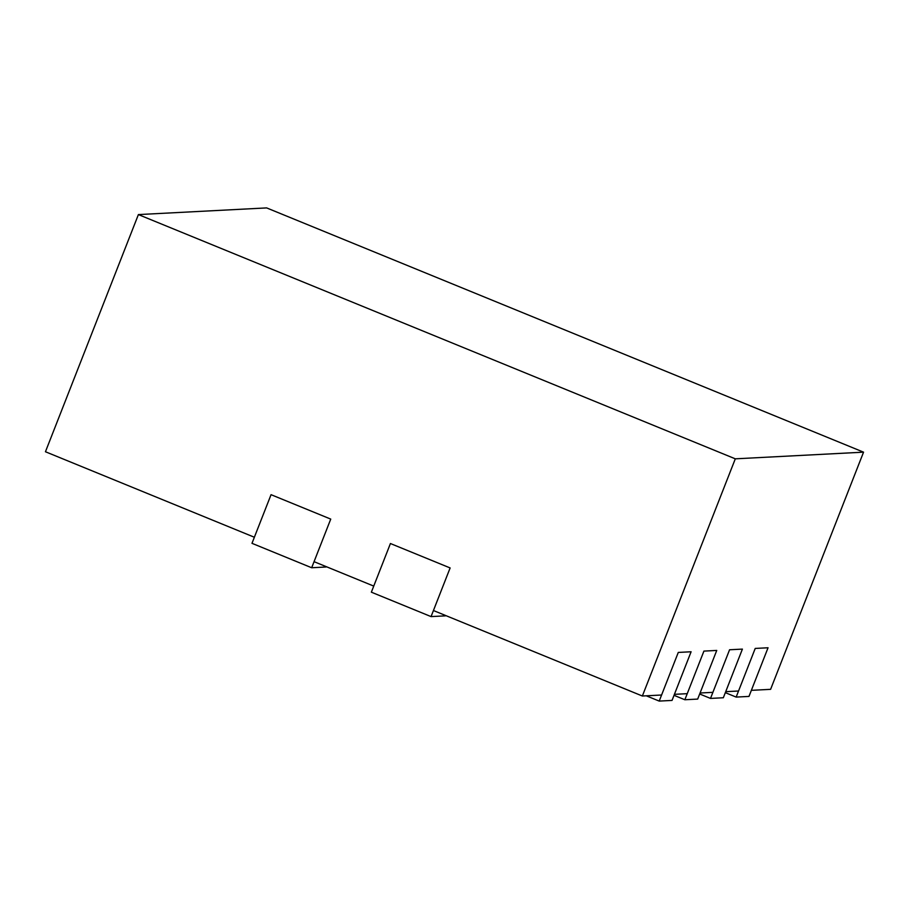 <?xml version="1.0" encoding="UTF-8"?>
<svg xmlns="http://www.w3.org/2000/svg" width="909" height="909" viewBox="0 0 909 909"><rect width="100%" height="100%" fill="white"/><g stroke="black" fill="none" stroke-linecap="round" stroke-linejoin="round"><path stroke-width="1.36" d="M725.325 692.658L736.154 697.089L748.982 696.419L768.048 647.765L751.368 690.34L770.605 689.34L863.55 452.159L266.644 207.911L138.395 214.581L45.45 451.75L254.361 537.242L271.052 494.678L251.986 543.321L311.673 567.75L325.786 567.011A32.769 2.693 21.4 0 0 326.445 566.761L326.456 566.739M271.052 494.678L330.74 519.096L271.052 494.678M311.673 567.75L330.74 519.096L314.059 561.671L373.747 586.089L390.427 543.525L450.125 567.943L390.427 543.525L371.361 592.179L431.059 616.597L445.16 615.87A32.769 2.693 21.4 0 0 445.83 615.609L445.83 615.586M431.059 616.597L450.125 567.943L433.434 610.518L642.356 696.01L661.593 695.01L678.273 652.435L691.101 651.764L678.273 652.435L659.207 701.089L646.288 695.805M659.207 701.089L672.035 700.419L691.101 651.764L674.41 694.34L687.238 693.669L703.918 651.105L716.746 650.435L703.918 651.105L684.852 699.748L697.68 699.089L716.746 650.435L700.066 693.01L712.895 692.34L729.575 649.765L742.403 649.106L729.575 649.765L710.508 698.419L723.337 697.748L742.403 649.106L725.712 691.669L738.54 691.01L755.22 648.435L768.048 647.765L755.22 648.435L736.154 697.089M674.035 695.328L684.852 699.748M699.68 693.987L710.508 698.419M138.395 214.581L735.301 458.829L863.55 452.159M642.356 696.01L735.301 458.829"/></g></svg>
